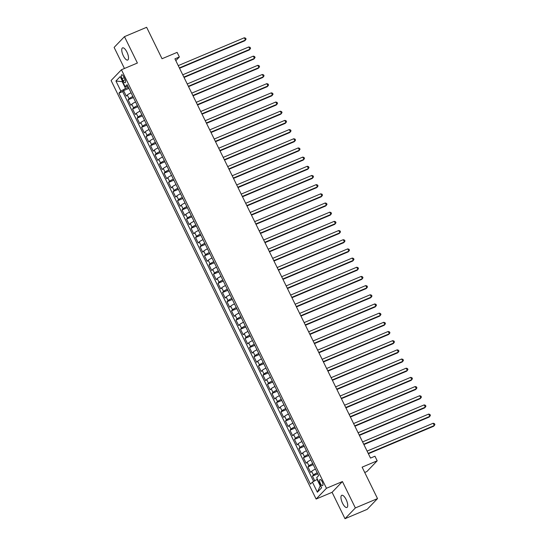 <?xml version="1.0" encoding="UTF-8"?>
<svg xmlns="http://www.w3.org/2000/svg" width="546" height="546" viewBox="0 0 546 546"><rect width="100%" height="100%" fill="white"/><g stroke="black" fill="none" stroke-linecap="round" stroke-linejoin="round"><path stroke-width="0.82" d="M346.123 499.529A6.607 2.402 -112.9 0 0 341.769 495.297A6.607 2.402 -112.9 0 0 342.547 503.248A6.607 2.402 -112.9 0 0 346.901 507.48A6.607 2.402 -112.9 0 0 346.123 499.529M126.931 52.095A6.607 2.402 -112.9 0 0 122.577 47.864A6.607 2.402 -112.9 0 0 123.348 55.815A6.607 2.402 -112.9 0 0 127.709 60.046A6.607 2.402 -112.9 0 0 126.931 52.095M322.174 481.661A3.303 1.201 -112.9 0 0 319.99 479.545A3.303 1.201 -112.9 0 0 320.379 483.524A3.303 1.201 -112.9 0 0 322.563 485.64A3.303 1.201 -112.9 0 0 322.174 481.661M364.721 472.467L366.851 471.573L377.197 460.81L374.945 456.217L370.516 458.087L174.925 58.838L179.361 56.975L177.109 52.382L162.039 58.736L146.635 27.3L124.468 36.643L114.121 47.406L124.447 68.482M345.004 518.7L367.171 509.357L377.525 498.594L355.357 507.937L342.431 481.552L326.467 488.274L316.12 499.037L332.077 492.315L345.004 518.7L355.357 507.937M326.467 488.274L121.437 69.752L111.091 80.515L316.12 499.037M131.074 92.793A4.129 0.594 153.9 0 0 127.3 95.052L126.283 96.11L123.587 90.609L128.904 88.363M132.876 96.465A4.129 0.594 153.9 0 0 129.102 98.724L128.078 99.781L133.401 97.543M128.078 99.781L130.781 105.289L131.798 104.231A4.129 0.594 153.9 0 1 135.572 101.966M140.069 111.145A4.129 0.594 153.9 0 0 136.295 113.404L135.272 114.469L132.576 108.961L137.899 106.723M144.56 120.325A4.129 0.594 153.9 0 0 140.793 122.584L139.769 123.649L137.073 118.141L142.397 115.895M149.058 129.504A4.129 0.594 153.9 0 0 145.291 131.763L144.267 132.828L141.571 127.32L146.894 125.075M153.556 138.684A4.129 0.594 153.9 0 0 149.781 140.943L148.765 142.001L146.069 136.493L151.385 134.255M158.053 147.857A4.129 0.594 153.9 0 0 154.279 150.123L153.262 151.181L150.559 145.673L155.883 143.434M162.551 157.036A4.129 0.594 153.9 0 0 158.777 159.296L157.753 160.36L155.057 154.852L160.381 152.607M167.042 166.216A4.129 0.594 153.9 0 0 163.274 168.475L162.251 169.54L159.555 164.032L164.878 161.787M171.54 175.396A4.129 0.594 153.9 0 0 167.772 177.655L166.748 178.713L164.053 173.212L169.376 170.966M176.037 184.568A4.129 0.594 153.9 0 0 172.263 186.834L171.246 187.892L168.55 182.384L173.867 180.146M180.535 193.748A4.129 0.594 153.9 0 0 176.761 196.007L175.744 197.072L173.041 191.564L178.365 189.325M185.033 202.928A4.129 0.594 153.9 0 0 181.258 205.187L180.235 206.251L177.539 200.744L182.862 198.498M189.523 212.107A4.129 0.594 153.9 0 0 185.756 214.366L184.732 215.431L182.036 209.923L187.36 207.678M194.021 221.287A4.129 0.594 153.9 0 0 190.254 223.546L189.23 224.604L186.534 219.096L191.858 216.858M198.519 230.46A4.129 0.594 153.9 0 0 194.745 232.726L193.728 233.784L191.032 228.276L196.348 226.037M203.016 239.639A4.129 0.594 153.9 0 0 199.242 241.898L198.225 242.963L195.523 237.455L200.846 235.21M207.514 248.819A4.129 0.594 153.9 0 0 203.74 251.078L202.716 252.143L200.02 246.635L205.344 244.39M212.005 257.999A4.129 0.594 153.9 0 0 208.238 260.258L207.214 261.316L204.518 255.815L209.841 253.569M216.503 267.171A4.129 0.594 153.9 0 0 212.735 269.437L211.712 270.495L209.016 264.987L214.339 262.749M221 276.351A4.129 0.594 153.9 0 0 217.226 278.61L216.209 279.675L213.513 274.167L218.83 271.928M225.498 285.531A4.129 0.594 153.9 0 0 221.724 287.79L220.707 288.854L218.004 283.347L223.328 281.101M229.996 294.71A4.129 0.594 153.9 0 0 226.221 296.969L225.198 298.034L222.502 292.526L227.825 290.281M234.487 303.89A4.129 0.594 153.9 0 0 230.719 306.149L229.695 307.207L227 301.699L232.323 299.461M238.984 313.063A4.129 0.594 153.9 0 0 235.217 315.329L234.193 316.387L231.497 310.879L236.821 308.64M243.482 322.242A4.129 0.594 153.9 0 0 239.708 324.501L238.691 325.566L235.995 320.058L241.312 317.813M247.98 331.422A4.129 0.594 153.9 0 0 244.205 333.681L243.188 334.746L240.486 329.238L245.809 326.993M252.477 340.602A4.129 0.594 153.9 0 0 248.703 342.861L247.679 343.919L244.983 338.418L250.307 336.172M256.968 349.774A4.129 0.594 153.9 0 0 253.201 352.04L252.177 353.098L249.481 347.59L254.805 345.352M261.466 358.954A4.129 0.594 153.9 0 0 257.698 361.213L256.675 362.278L253.979 356.77L259.302 354.531M265.963 368.134A4.129 0.594 153.9 0 0 262.189 370.393L261.172 371.457L258.476 365.95L263.793 363.704M270.461 377.313A4.129 0.594 153.9 0 0 266.687 379.572L265.67 380.637L262.967 375.129L268.291 372.884M274.959 386.486A4.129 0.594 153.9 0 0 271.185 388.752L270.161 389.81L267.465 384.302L272.788 382.063M279.45 395.666A4.129 0.594 153.9 0 0 275.682 397.932L274.658 398.99L271.963 393.482L277.286 391.243M283.947 404.845A4.129 0.594 153.9 0 0 280.18 407.104L279.156 408.169L276.46 402.661L281.784 400.416M288.445 414.025A4.129 0.594 153.9 0 0 284.671 416.284L283.654 417.349L280.958 411.841L286.275 409.596M292.943 423.205A4.129 0.594 153.9 0 0 289.168 425.464L288.151 426.522L285.449 421.021L290.772 418.775M297.44 432.377A4.129 0.594 153.9 0 0 293.666 434.643L292.642 435.701L289.946 430.193L295.27 427.955M301.931 441.557A4.129 0.594 153.9 0 0 298.164 443.816L297.14 444.881L294.444 439.373L299.768 437.134M306.429 450.737A4.129 0.594 153.9 0 0 302.661 452.996L301.638 454.06L298.942 448.553L304.265 446.307M310.927 459.916A4.129 0.594 153.9 0 0 307.152 462.175L306.135 463.24L303.44 457.732L308.756 455.487M315.424 469.089A4.129 0.594 153.9 0 0 311.65 471.355L310.633 472.413L307.93 466.905L313.254 464.666M122.079 78.644L123.068 80.665A3.201 1.16 -112.9 0 0 125.177 82.712A3.201 1.16 -112.9 0 0 124.802 78.863L123.812 76.843A3.201 1.16 -112.9 0 0 121.703 74.795A3.201 1.16 -112.9 0 0 122.079 78.644L124.249 77.73M122.775 81.873L122.4 82.03L125.546 88.459L120.878 91.114L118.926 93.148L310.462 484.138L312.421 482.104L317.369 492.199L321.621 487.776L316.673 477.682L318.632 475.641L127.088 84.657L125.13 86.691L127.86 86.234M120.878 91.114L115.936 81.02L120.188 76.597L125.13 86.691M123.587 90.609L122.645 91.578L313.622 481.415M317.219 472.761A4.129 0.594 -26.1 0 0 313.452 475.027L312.428 476.085L314.728 480.787M307.93 466.905L308.954 465.847A4.129 0.594 -26.1 0 1 312.728 463.588M303.44 457.732L304.456 456.668A4.129 0.594 -26.1 0 1 308.231 454.408M298.942 448.553L299.959 447.488A4.129 0.594 -26.1 0 1 303.733 445.229M294.444 439.373L295.468 438.315A4.129 0.594 -26.1 0 1 299.235 436.049M289.946 430.193L290.97 429.136A4.129 0.594 -26.1 0 1 294.738 426.876M285.449 421.021L286.473 419.956A4.129 0.594 -26.1 0 1 290.247 417.697M280.958 411.841L281.975 410.776A4.129 0.594 -26.1 0 1 285.749 408.517M276.46 402.661L277.477 401.597A4.129 0.594 -26.1 0 1 281.251 399.338M271.963 393.482L272.986 392.424A4.129 0.594 -26.1 0 1 276.754 390.158M267.465 384.302L268.489 383.244A4.129 0.594 -26.1 0 1 272.256 380.985M262.967 375.129L263.991 374.065A4.129 0.594 -26.1 0 1 267.765 371.806M258.476 365.95L259.493 364.885A4.129 0.594 -26.1 0 1 263.268 362.626M253.979 356.77L254.996 355.712A4.129 0.594 -26.1 0 1 258.77 353.446M249.481 347.59L250.505 346.533A4.129 0.594 -26.1 0 1 254.272 344.273M244.983 338.418L246.007 337.353A4.129 0.594 -26.1 0 1 249.775 335.094M240.486 329.238L241.509 328.173A4.129 0.594 -26.1 0 1 245.284 325.914M235.995 320.058L237.012 318.994A4.129 0.594 -26.1 0 1 240.786 316.735M231.497 310.879L232.514 309.821A4.129 0.594 -26.1 0 1 236.288 307.555M227 301.699L228.023 300.641A4.129 0.594 -26.1 0 1 231.791 298.382M222.502 292.526L223.526 291.462A4.129 0.594 -26.1 0 1 227.293 289.203M218.004 283.347L219.028 282.282A4.129 0.594 -26.1 0 1 222.802 280.023M213.513 274.167L214.53 273.109A4.129 0.594 -26.1 0 1 218.304 270.843M209.016 264.987L210.033 263.93A4.129 0.594 -26.1 0 1 213.807 261.671M204.518 255.815L205.542 254.75A4.129 0.594 -26.1 0 1 209.309 252.491M200.02 246.635L201.044 245.57A4.129 0.594 -26.1 0 1 204.811 243.311M195.523 237.455L196.546 236.391A4.129 0.594 -26.1 0 1 200.321 234.132M191.032 228.276L192.049 227.218A4.129 0.594 -26.1 0 1 195.823 224.952M186.534 219.096L187.551 218.038A4.129 0.594 -26.1 0 1 191.325 215.779M182.036 209.923L183.06 208.859A4.129 0.594 -26.1 0 1 186.828 206.6M177.539 200.744L178.562 199.679A4.129 0.594 -26.1 0 1 182.33 197.42M173.041 191.564L174.065 190.506A4.129 0.594 -26.1 0 1 177.839 188.24M168.55 182.384L169.567 181.327A4.129 0.594 -26.1 0 1 173.341 179.068M164.053 173.212L165.069 172.147A4.129 0.594 -26.1 0 1 168.844 169.888M159.555 164.032L160.579 162.967A4.129 0.594 -26.1 0 1 164.346 160.708M155.057 154.852L156.081 153.788A4.129 0.594 -26.1 0 1 159.848 151.529M150.559 145.673L151.583 144.615A4.129 0.594 -26.1 0 1 155.357 142.349M146.069 136.493L147.086 135.435A4.129 0.594 -26.1 0 1 150.86 133.176M141.571 127.32L142.588 126.256A4.129 0.594 -26.1 0 1 146.362 123.997M137.073 118.141L138.097 117.076A4.129 0.594 -26.1 0 1 141.864 114.817M132.576 108.961L133.599 107.903A4.129 0.594 -26.1 0 1 137.367 105.637M128.371 87.264L125.546 88.459M377.197 460.81L362.121 467.158L377.525 498.594M121.437 69.752L137.394 63.029L124.468 36.643M175.812 60.654L179.361 56.975M122.7 81.723L115.936 81.02M317.465 479.286L317.089 479.443L320.236 485.865L320.536 485.558M122.645 91.578L118.926 93.148M312.428 476.085L317.752 473.846M312.421 482.104L317.089 479.443M317.369 492.199L320.236 485.865M342.431 481.552L332.077 492.315M179.545 68.27L244.765 40.786L245.461 40.056L179.368 67.909M244.335 37.763L245.618 38.186L246.069 39.1L245.461 40.056L244.335 37.763L178.242 65.616M184.043 77.45L249.256 49.966L249.959 49.236L183.865 77.088M248.833 46.942L250.116 47.366L250.566 48.28L249.959 49.236L248.833 46.942L182.739 74.795M188.534 86.623L253.754 59.145L254.456 58.415L188.363 86.268M253.33 56.122L254.613 56.538L255.057 57.46L254.456 58.415L253.33 56.122L187.237 83.975M193.031 95.803L258.251 68.318L258.947 67.595L192.861 95.448M257.828 65.302L259.104 65.718L259.555 66.639L258.947 67.595L257.828 65.302L191.735 93.148M197.529 104.982L262.749 77.498L263.445 76.774L197.352 104.62M262.326 74.474L263.602 74.898L264.052 75.812L263.445 76.774L262.326 74.474L196.232 102.327M202.027 114.162L267.247 86.677L267.943 85.947L201.849 113.8M266.817 83.654L268.1 84.077L268.55 84.992L267.943 85.947L266.817 83.654L200.723 111.507M206.525 123.335L271.737 95.857L272.44 95.127L206.347 122.98M271.314 92.834L272.597 93.257L273.048 94.171L272.44 95.127L271.314 92.834L205.221 120.686M211.015 132.514L276.235 105.03L276.938 104.306L210.845 132.159M275.812 102.013L277.095 102.43L277.539 103.351L276.938 104.306L275.812 102.013L209.719 129.866M215.513 141.694L280.733 114.21L281.429 113.486L215.342 141.339M280.31 111.186L281.586 111.609L282.036 112.531L281.429 113.486L280.31 111.186L214.216 139.039M220.011 150.873L285.23 123.389L285.927 122.659L219.833 150.512M284.807 120.366L286.084 120.789L286.534 121.703L285.927 122.659L284.807 120.366L218.714 148.219M224.508 160.053L289.728 132.569L290.424 131.839L224.331 159.691M289.298 129.545L290.581 129.968L291.032 130.883L290.424 131.839L289.298 129.545L223.205 157.398M229.006 169.226L294.219 141.748L294.922 141.018L228.829 168.871M293.796 138.725L295.079 139.141L295.529 140.063L294.922 141.018L293.796 138.725L227.702 166.578M233.497 178.405L298.717 150.921L299.42 150.198L233.326 178.051M298.293 147.905L299.577 148.321L300.02 149.242L299.42 150.198L298.293 147.905L232.2 175.751M237.995 187.585L303.214 160.101L303.91 159.377L237.824 187.223M302.791 157.077L304.067 157.501L304.518 158.415L303.91 159.377L302.791 157.077L236.698 184.93M242.492 196.765L307.712 169.28L308.408 168.55L242.315 196.403M307.289 166.257L308.565 166.68L309.016 167.595L308.408 168.55L307.289 166.257L241.195 194.11M246.99 205.938L312.21 178.46L312.906 177.73L246.812 205.583M311.78 175.437L313.063 175.86L313.513 176.774L312.906 177.73L311.78 175.437L245.686 203.289M251.488 215.117L316.7 187.633L317.403 186.909L251.31 214.762M316.277 184.616L317.56 185.033L318.011 185.954L317.403 186.909L316.277 184.616L250.184 212.469M255.978 224.297L321.198 196.813L321.901 196.089L255.808 223.942M320.775 193.789L322.058 194.212L322.502 195.134L321.901 196.089L320.775 193.789L254.682 221.642M260.476 233.476L325.696 205.992L326.392 205.262L260.305 233.115M325.273 202.969L326.549 203.392L326.999 204.306L326.392 205.262L325.273 202.969L259.179 230.821M264.974 242.656L330.194 215.172L330.89 214.441L264.796 242.294M329.77 212.148L331.047 212.571L331.497 213.486L330.89 214.441L329.77 212.148L263.677 240.001M269.471 251.829L334.691 224.351L335.387 223.621L269.294 251.474M334.261 221.328L335.544 221.744L335.995 222.666L335.387 223.621L334.261 221.328L268.168 249.181M273.969 261.008L339.182 233.524L339.885 232.801L273.792 260.654M338.759 230.508L340.042 230.924L340.492 231.845L339.885 232.801L338.759 230.508L272.666 258.354M278.46 270.188L343.68 242.704L344.383 241.98L278.289 269.826M343.257 239.68L344.54 240.103L344.983 241.018L344.383 241.98L343.257 239.68L277.163 267.533M282.958 279.368L348.177 251.883L348.874 251.153L282.787 279.006M347.754 248.86L349.03 249.283L349.481 250.198L348.874 251.153L347.754 248.86L281.661 276.713M287.455 288.541L352.675 261.063L353.371 260.333L287.278 288.186M352.252 258.04L353.528 258.463L353.979 259.377L353.371 260.333L352.252 258.04L286.159 285.892M291.953 297.72L357.173 270.236L357.869 269.512L291.776 297.365M356.743 267.219L358.026 267.636L358.476 268.557L357.869 269.512L356.743 267.219L290.649 295.072M296.451 306.9L361.664 279.416L362.367 278.692L296.273 306.545M361.24 276.392L362.524 276.815L362.974 277.737L362.367 278.692L361.24 276.392L295.147 304.245M300.942 316.079L366.161 288.595L366.864 287.865L300.771 315.718M365.738 285.572L367.021 285.995L367.465 286.909L366.864 287.865L365.738 285.572L299.645 313.424M305.439 325.259L370.659 297.775L371.355 297.044L305.269 324.897M370.236 294.751L371.512 295.174L371.962 296.089L371.355 297.044L370.236 294.751L304.142 322.604M309.937 334.432L375.157 306.954L375.853 306.224L309.759 334.077M374.733 303.931L376.01 304.347L376.46 305.269L375.853 306.224L374.733 303.931L308.64 331.784M314.435 343.611L379.654 316.127L380.35 315.404L314.257 343.257M379.224 313.111L380.507 313.527L380.958 314.448L380.35 315.404L379.224 313.111L313.131 340.957M318.932 352.791L384.145 325.307L384.848 324.583L318.755 352.429M383.722 322.283L385.005 322.706L385.456 323.621L384.848 324.583L383.722 322.283L317.629 350.136M323.423 361.971L388.643 334.486L389.346 333.756L323.252 361.609M388.22 331.463L389.503 331.886L389.946 332.801L389.346 333.756L388.22 331.463L322.126 359.316M327.921 371.143L393.14 343.666L393.837 342.936L327.75 370.789M392.717 340.643L393.994 341.066L394.444 341.98L393.837 342.936L392.717 340.643L326.624 368.495M332.418 380.323L397.638 352.839L398.334 352.115L332.241 379.968M397.215 349.822L398.491 350.239L398.942 351.16L398.334 352.115L397.215 349.822L331.122 377.675M336.916 389.503L402.136 362.018L402.832 361.295L336.739 389.148M401.706 358.995L402.989 359.418L403.439 360.34L402.832 361.295L401.706 358.995L335.613 386.848M341.414 398.682L406.627 371.198L407.33 370.468L341.236 398.321M406.204 368.175L407.487 368.598L407.937 369.512L407.33 370.468L406.204 368.175L340.11 396.027M345.905 407.862L411.124 380.378L411.827 379.647L345.734 407.5M410.701 377.354L411.984 377.777L412.428 378.692L411.827 379.647L410.701 377.354L344.608 405.207M350.402 417.035L415.622 389.557L416.318 388.827L350.232 416.68M415.199 386.534L416.475 386.95L416.926 387.872L416.318 388.827L415.199 386.534L349.106 414.387M354.9 426.214L420.12 398.73L420.816 398.007L354.723 425.86M419.697 395.713L420.973 396.13L421.423 397.051L420.816 398.007L419.697 395.713L353.603 423.56M359.398 435.394L424.617 407.91L425.314 407.186L359.22 435.032M424.187 404.886L425.47 405.309L425.921 406.224L425.314 407.186L424.187 404.886L358.094 432.739M363.895 444.574L429.108 417.089L429.811 416.359L363.718 444.212M428.685 414.066L429.968 414.489L430.419 415.404L429.811 416.359L428.685 414.066L362.592 441.919M368.386 453.746L433.606 426.269L434.309 425.539L368.216 453.392M433.183 423.246L434.466 423.669L434.909 424.583L434.309 425.539L433.183 423.246L367.089 451.098M129.102 98.724L127.3 95.052M313.452 475.027L311.65 471.355M308.954 465.847L307.152 462.175M304.456 456.668L302.661 452.996M299.959 447.488L298.164 443.816M295.468 438.315L293.666 434.643M290.97 429.136L289.168 425.464M286.473 419.956L284.671 416.284M281.975 410.776L280.18 407.104M277.477 401.597L275.682 397.932M272.986 392.424L271.185 388.752M268.489 383.244L266.687 379.572M263.991 374.065L262.189 370.393M259.493 364.885L257.698 361.213M254.996 355.712L253.201 352.04M250.505 346.533L248.703 342.861M246.007 337.353L244.205 333.681M241.509 328.173L239.708 324.501M237.012 318.994L235.217 315.329M232.514 309.821L230.719 306.149M228.023 300.641L226.221 296.969M223.526 291.462L221.724 287.79M219.028 282.282L217.226 278.61M214.53 273.109L212.735 269.437M210.033 263.93L208.238 260.258M205.542 254.75L203.74 251.078M201.044 245.57L199.242 241.898M196.546 236.391L194.745 232.726M192.049 227.218L190.254 223.546M187.551 218.038L185.756 214.366M183.06 208.859L181.258 205.187M178.562 199.679L176.761 196.007M174.065 190.506L172.263 186.834M169.567 181.327L167.772 177.655M165.069 172.147L163.274 168.475M160.579 162.967L158.777 159.296M156.081 153.788L154.279 150.123M151.583 144.615L149.781 140.943M147.086 135.435L145.291 131.763M142.588 126.256L140.793 122.584M138.097 117.076L136.295 113.404M133.599 107.903L131.798 104.231M125.184 79.771L123.068 80.665"/></g></svg>
